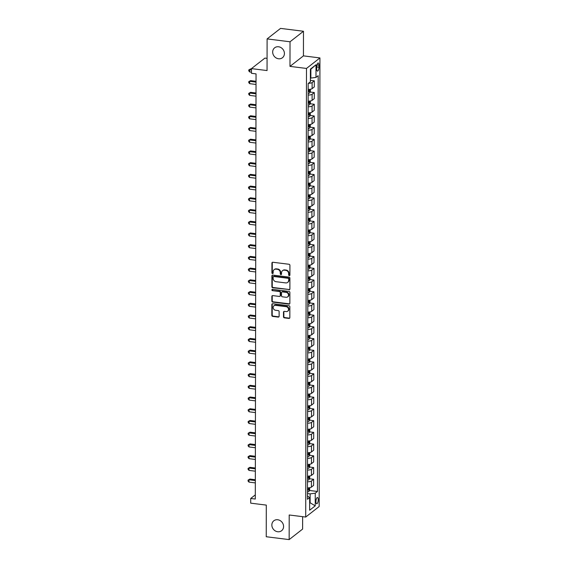 <?xml version="1.0" encoding="UTF-8"?>
<svg xmlns="http://www.w3.org/2000/svg" width="568" height="568" viewBox="0 0 568 568"><rect width="100%" height="100%" fill="white"/><g stroke="black" fill="none" stroke-linecap="round" stroke-linejoin="round"><path stroke-width="0.85" d="M289.275 275.643A0.674 0.596 -128 0 0 289.907 275.082L289.921 265.306A0.966 0.859 -128 0 0 289.027 264.269L272.825 262.253A0.966 0.859 -128 0 0 271.923 263.055L271.909 272.832A0.674 0.596 -128 0 0 272.959 273.449A0.674 0.596 -128 0 0 273.165 272.995L273.173 271.724A3.096 2.741 -128 0 1 274.145 269.644A3.096 2.741 -128 0 1 276.055 269.14L277.404 269.31A3.096 2.741 -128 0 1 280.28 272.612L280.28 273.882A0.674 0.596 -128 0 0 281.323 274.493A0.674 0.596 -128 0 0 281.536 274.039L281.543 272.775A3.096 2.741 -128 0 1 282.509 270.688A3.096 2.741 -128 0 1 284.426 270.183L285.775 270.354A3.096 2.741 -128 0 1 288.65 273.655L288.65 274.926A0.674 0.596 -128 0 0 289.275 275.643M282.509 270.688L282.878 270.404A3.096 2.741 -128 0 1 284.788 269.899L286.137 270.07A3.096 2.741 -128 0 1 289.013 273.371L289.013 274.642A0.674 0.596 -128 0 0 289.843 275.352M272.434 262.295A0.966 0.859 -128 0 0 272.292 262.771L272.271 272.548A0.674 0.596 -128 0 0 273.109 273.265M274.145 269.644L274.507 269.36A3.096 2.741 -128 0 1 276.417 268.856L277.766 269.026A3.096 2.741 -128 0 1 280.642 272.328L280.642 273.599A0.674 0.596 -128 0 0 281.472 274.308M277.731 519.748A6.312 5.581 -128 0 0 273.833 520.778A6.312 5.581 -128 0 0 272.228 527.196A6.312 5.581 -128 0 0 277.709 531.747A6.312 5.581 -128 0 0 281.607 530.718A6.312 5.581 -128 0 0 283.205 524.299A6.312 5.581 -128 0 0 277.731 519.748M278.554 46.768A6.312 5.581 -128 0 0 274.656 47.797A6.312 5.581 -128 0 0 273.052 54.216A6.312 5.581 -128 0 0 278.533 58.767A6.312 5.581 -128 0 0 282.431 57.744A6.312 5.581 -128 0 0 284.036 51.326A6.312 5.581 -128 0 0 278.554 46.768M318.257 499.741A3.159 1.108 97.1 0 0 317.491 497.518A3.159 1.108 97.1 0 0 315.936 501.558A3.159 1.108 97.1 0 0 316.703 503.78A3.159 1.108 97.1 0 0 318.257 499.741M283.489 316.83A0.966 0.859 -128 0 0 284.39 317.86L288.934 318.428A0.966 0.859 -128 0 0 289.836 317.618L289.85 306.763A0.966 0.859 -128 0 0 288.956 305.726L272.754 303.71A0.966 0.859 -128 0 0 271.852 304.512L271.838 315.375A0.966 0.859 -128 0 0 272.732 316.404L278.221 317.093A0.966 0.859 -128 0 0 279.122 316.284L279.129 311.633A0.966 0.859 -128 0 0 278.235 310.604L275.508 310.263A2.591 2.286 -128 0 1 275.523 305.343L286.187 306.67A2.591 2.286 -128 0 1 286.173 311.591L284.398 311.37A0.966 0.859 -128 0 0 283.496 312.18L283.489 316.83L283.851 316.546A0.966 0.859 -128 0 0 284.753 317.576L289.297 318.144A0.966 0.859 -128 0 0 289.687 318.101M290.028 41.776L289.985 66.385L303.433 55.87L303.475 31.261L290.028 41.776L267.102 38.915L267.052 70.56L251.461 68.614L251.454 73.3L256.04 73.875L255.295 499.038L250.715 498.47L250.701 503.156L266.293 505.101L266.236 536.739L289.155 539.6L302.609 529.085L302.63 516.667M289.985 66.385L306.486 68.444L305.705 517.05L289.197 514.991L289.155 539.6M288.984 289.808A0.966 0.859 -128 0 0 289.886 288.998L289.9 278.142A0.966 0.859 -128 0 0 289.005 277.106L272.803 275.089A0.966 0.859 -128 0 0 271.902 275.892L271.887 286.755A0.966 0.859 -128 0 0 272.782 287.784L289.346 289.524A0.966 0.859 -128 0 0 289.737 289.481M289.879 292.449L289.857 303.312A0.966 0.859 -128 0 1 288.956 304.114L272.761 302.098A0.966 0.859 -128 0 1 271.859 301.061L271.866 296.418A0.966 0.859 -128 0 1 272.768 295.608L279.335 296.425A0.966 0.859 -128 0 0 280.237 295.623L280.244 292.534A0.966 0.859 -128 0 0 279.349 291.505L272.505 290.653A0.674 0.596 -128 0 1 272.512 289.361L288.977 291.419A0.966 0.859 -128 0 1 289.879 292.449M267.102 38.915L280.556 28.4L303.475 31.261M316.731 66.896L316.724 68.962A3.06 1.072 97.1 0 0 317.476 71.114A3.06 1.072 97.1 0 0 318.982 67.201L318.982 65.135A3.06 1.072 97.1 0 0 318.236 62.984A3.06 1.072 97.1 0 0 316.731 66.896M306.486 68.444L319.94 57.929L319.159 506.528L305.705 517.05M316.007 64.752L315.986 77.404L310.859 78.086L310.881 69.182L316.007 64.752L310.405 69.126L310.384 81.785L308.183 83.503L307.458 499.293L309.659 497.575L307.466 495.992M309.397 490.468L317.455 491.476L318.186 75.686L315.986 77.404M317.455 491.476L315.261 493.194L315.233 505.854L309.638 510.227L309.659 497.575M267.066 58.362L264.915 58.099L251.461 68.614M303.433 55.87L319.94 57.929M255.302 494.877L250.715 498.47M310.881 69.182L310.405 69.544M310.859 78.086L310.391 78.029M309.652 502.723L310.121 502.779L310.135 493.876L307.466 493.542M309.652 503.149L310.121 502.779L315.233 505.854M310.384 80.337L314.324 80.833L312.123 82.552A3.948 1.228 -179.9 0 1 308.424 83.318M308.175 89.41A3.948 1.228 -179.9 0 0 312.109 88.643L314.31 86.925L314.324 80.833M310.092 92.023L314.303 92.548L312.102 94.267A3.948 1.228 -179.9 0 1 308.161 95.033M308.154 101.125A3.948 1.228 -179.9 0 0 312.095 100.366L314.289 98.64L314.303 92.548M310.071 103.745L314.281 104.271L312.08 105.989A3.948 1.228 -179.9 0 1 308.147 106.756M308.133 112.847A3.948 1.228 -179.9 0 0 312.073 112.081L314.274 110.362L314.281 104.271M310.05 115.46L314.26 115.986L312.059 117.711A3.948 1.228 -179.9 0 1 308.126 118.471M308.112 124.569A3.948 1.228 -179.9 0 0 312.052 123.803L314.253 122.084L314.26 115.986M310.036 127.182L314.239 127.708L312.038 129.426A3.948 1.228 -179.9 0 1 308.104 130.193M308.09 136.284A3.948 1.228 -179.9 0 0 312.031 135.518L314.232 133.799L314.239 127.708M310.014 138.897L314.218 139.423L312.024 141.148A3.948 1.228 -179.9 0 1 308.083 141.908M308.069 148.007A3.948 1.228 -179.9 0 0 312.01 147.24L314.21 145.522L314.218 139.423M309.993 150.619L314.203 151.145L312.002 152.863A3.948 1.228 -179.9 0 1 308.062 153.63M308.055 159.722A3.948 1.228 -179.9 0 0 311.988 158.955L314.189 157.237L314.203 151.145M309.972 162.341L314.182 162.867L311.981 164.585A3.948 1.228 -179.9 0 1 308.041 165.345M308.034 171.444A3.948 1.228 -179.9 0 0 311.967 170.677L314.168 168.959L314.182 162.867M309.95 174.056L314.161 174.582L311.96 176.3A3.948 1.228 -179.9 0 1 308.019 177.067M308.012 183.159A3.948 1.228 -179.9 0 0 311.946 182.399L314.147 180.674L314.161 174.582M309.929 185.779L314.139 186.304L311.938 188.022A3.948 1.228 -179.9 0 1 307.998 188.789M307.991 194.881A3.948 1.228 -179.9 0 0 311.931 194.114L314.125 192.396L314.139 186.304M309.908 197.494L314.118 198.019L311.917 199.737A3.948 1.228 -179.9 0 1 307.984 200.504M307.97 206.596A3.948 1.228 -179.9 0 0 311.91 205.836L314.104 204.111L314.118 198.019M309.887 209.216L314.097 209.741L311.896 211.459A3.948 1.228 -179.9 0 1 307.962 212.226M307.948 218.318A3.948 1.228 -179.9 0 0 311.889 217.551L314.09 215.833L314.097 209.741M309.865 220.931L314.076 221.456L311.875 223.181A3.948 1.228 -179.9 0 1 307.941 223.941M307.927 230.04A3.948 1.228 -179.9 0 0 311.868 229.273L314.069 227.555L314.076 221.456M309.851 232.653L314.054 233.178L311.86 234.896A3.948 1.228 -179.9 0 1 307.92 235.663M307.906 241.755A3.948 1.228 -179.9 0 0 311.846 240.988L314.047 239.27L314.054 233.178M309.83 244.368L314.033 244.893L311.839 246.619A3.948 1.228 -179.9 0 1 307.899 247.378M307.884 253.477A3.948 1.228 -179.9 0 0 311.825 252.71L314.026 250.992L314.033 244.893M309.808 256.09L314.019 256.615L311.818 258.334A3.948 1.228 -179.9 0 1 307.877 259.1M307.87 265.192A3.948 1.228 -179.9 0 0 311.804 264.432L314.005 262.707L314.019 256.615M309.787 267.812L313.998 268.337L311.796 270.056A3.948 1.228 -179.9 0 1 307.856 270.815M307.849 276.914A3.948 1.228 -179.9 0 0 311.782 276.147L313.983 274.429L313.998 268.337M309.766 279.527L313.976 280.052L311.775 281.771A3.948 1.228 -179.9 0 1 307.835 282.537M307.828 288.629A3.948 1.228 -179.9 0 0 311.768 287.869L313.962 286.144L313.976 280.052M309.745 291.249L313.955 291.774L311.754 293.493A3.948 1.228 -179.9 0 1 307.813 294.26M307.806 300.351A3.948 1.228 -179.9 0 0 311.747 299.584L313.941 297.866L313.955 291.774M309.723 302.964L313.934 303.489L311.733 305.208A3.948 1.228 -179.9 0 1 307.799 305.974M307.785 312.066A3.948 1.228 -179.9 0 0 311.726 311.307L313.926 309.588L313.934 303.489M309.702 314.686L313.912 315.212L311.711 316.93A3.948 1.228 -179.9 0 1 307.778 317.697M307.764 323.788A3.948 1.228 -179.9 0 0 311.704 323.022L313.905 321.303L313.912 315.212M309.688 326.401L313.891 326.927L311.69 328.652A3.948 1.228 -179.9 0 1 307.757 329.412M307.742 335.51A3.948 1.228 -179.9 0 0 311.683 334.744L313.884 333.025L313.891 326.927M309.666 338.123L313.87 338.649L311.676 340.367A3.948 1.228 -179.9 0 1 307.735 341.134M307.721 347.226A3.948 1.228 -179.9 0 0 311.662 346.459L313.863 344.74L313.87 338.649M309.645 349.845L313.856 350.364L311.654 352.089A3.948 1.228 -179.9 0 1 307.714 352.849M307.707 358.948A3.948 1.228 -179.9 0 0 311.64 358.181L313.841 356.463L313.856 350.364M309.624 361.56L313.834 362.086L311.633 363.804A3.948 1.228 -179.9 0 1 307.693 364.571M307.686 370.663A3.948 1.228 -179.9 0 0 311.619 369.903L313.82 368.178L313.834 362.086M309.603 373.282L313.813 373.808L311.612 375.526A3.948 1.228 -179.9 0 1 307.671 376.293M307.664 382.385A3.948 1.228 -179.9 0 0 311.598 381.618L313.799 379.9L313.813 373.808M309.581 384.998L313.792 385.523L311.591 387.241A3.948 1.228 -179.9 0 1 307.65 388.008M307.643 394.1A3.948 1.228 -179.9 0 0 311.584 393.34L313.777 391.615L313.792 385.523M309.56 396.72L313.77 397.245L311.569 398.963A3.948 1.228 -179.9 0 1 307.636 399.73M307.622 405.822A3.948 1.228 -179.9 0 0 311.562 405.055L313.763 403.337L313.77 397.245M309.539 408.435L313.749 408.96L311.548 410.678A3.948 1.228 -179.9 0 1 307.615 411.445M307.6 417.537A3.948 1.228 -179.9 0 0 311.541 416.777L313.742 415.059L313.749 408.96M309.517 420.157L313.728 420.682L311.527 422.4A3.948 1.228 -179.9 0 1 307.593 423.167M307.579 429.259A3.948 1.228 -179.9 0 0 311.52 428.492L313.721 426.774L313.728 420.682M309.503 431.872L313.706 432.397L311.512 434.122A3.948 1.228 -179.9 0 1 307.572 434.882M307.558 440.981A3.948 1.228 -179.9 0 0 311.498 440.214L313.699 438.496L313.706 432.397M309.482 443.594L313.692 444.119L311.491 445.837A3.948 1.228 -179.9 0 1 307.551 446.604M307.544 452.696A3.948 1.228 -179.9 0 0 311.477 451.929L313.678 450.211L313.692 444.119M309.461 455.316L313.671 455.841L311.47 457.56A3.948 1.228 -179.9 0 1 307.529 458.319M307.522 464.418A3.948 1.228 -179.9 0 0 311.456 463.651L313.657 461.933L313.671 455.841M309.439 467.031L313.65 467.556L311.449 469.274A3.948 1.228 -179.9 0 1 307.508 470.041M307.501 476.133A3.948 1.228 -179.9 0 0 311.434 475.373L313.635 473.648L313.65 467.556M309.418 478.753L313.628 479.278L311.427 480.997A3.948 1.228 -179.9 0 1 307.487 481.763M307.48 487.855A3.948 1.228 -179.9 0 0 311.42 487.088L313.614 485.37L313.628 479.278M310.135 493.876L315.261 493.194M272.413 275.132A0.966 0.859 -128 0 0 272.264 275.608L272.249 286.471A0.966 0.859 -128 0 0 273.144 287.5L289.346 289.524M288.643 278.994A0.674 0.596 -128 0 0 288.011 278.27L273.79 276.502A0.674 0.596 -128 0 0 273.158 277.063L273.158 278.398A3.096 2.741 -128 0 0 276.034 281.7L285.754 282.914A3.096 2.741 -128 0 0 287.664 282.41A3.096 2.741 -128 0 0 288.636 280.329L289.005 278.71A0.674 0.596 -128 0 0 288.374 277.986L288.011 278.27M273.371 276.609L273.74 276.325A0.674 0.596 -128 0 1 274.159 276.211L288.374 277.986M287.664 282.41L288.033 282.126A3.096 2.741 -128 0 0 289.005 280.045L288.636 280.329M289.005 278.71L289.005 280.045M272.377 295.651A0.966 0.859 -128 0 0 272.228 296.134L272.221 300.777A0.966 0.859 -128 0 0 273.123 301.814L289.318 303.83A0.966 0.859 -128 0 0 289.716 303.788M279.939 296.269L280.301 295.985A0.966 0.859 -128 0 0 280.606 295.339L280.606 292.25A0.966 0.859 -128 0 0 279.712 291.221L272.505 290.653M272.306 289.375A0.674 0.596 -128 0 0 272.874 290.369M286.158 297.277A2.591 2.286 -128 0 0 286.166 292.357L282.41 291.888A0.966 0.859 -128 0 0 281.508 292.697L281.501 295.779A0.966 0.859 -128 0 0 282.395 296.808L286.158 297.277M287.756 296.858L288.118 296.574A2.591 2.286 -128 0 0 286.528 292.073L286.166 292.357M281.806 292.044L282.175 291.76A0.966 0.859 -128 0 1 282.772 291.604L286.528 292.073M284.007 311.413A0.966 0.859 -128 0 0 283.858 311.896L283.851 316.546M287.777 311.172L288.139 310.888A2.591 2.286 -128 0 0 286.549 306.386L286.187 306.67M273.918 305.761L274.287 305.477A2.591 2.286 -128 0 1 275.885 305.059L286.549 306.386M272.363 303.752A0.966 0.859 -128 0 0 272.214 304.228L272.2 315.091A0.966 0.859 -128 0 0 273.094 316.12L278.583 316.809A0.966 0.859 -128 0 0 278.98 316.759M251.461 69.005L250.609 68.898L249.7 69.608L249.693 71.951L251.454 72.171M251.461 69.828L248.777 69.949L250.609 68.898M249.693 71.951L248.777 70.886L248.777 69.949M310.355 89.261L310.355 91.491L309.624 92.996A2.613 0.809 -179.9 0 1 308.168 93.436M256.026 81.295L250.587 80.613L249.679 81.323L249.671 83.666L256.019 84.462M308.168 91.654A2.613 0.809 0.1 0 0 309.24 91.412L309.24 90.291A2.613 0.809 -179.9 0 1 308.175 90.532M256.026 82.119L249.679 81.323L248.756 81.664L250.587 80.613M249.671 83.666L248.756 82.601L248.756 81.664M310.334 100.983L310.334 103.213L309.603 104.718A2.613 0.809 -179.9 0 1 308.147 105.158M256.005 93.01L250.566 92.336L249.657 93.046L249.657 95.388L255.998 96.177M308.147 103.376A2.613 0.809 0.1 0 0 309.219 103.135L309.219 102.006A2.613 0.809 -179.9 0 1 308.154 102.247M256.005 93.834L249.657 93.046L248.734 93.386L250.566 92.336M249.657 95.388L248.734 94.323L248.734 93.386M310.313 112.698L310.313 114.928L309.581 116.433A2.613 0.809 -179.9 0 1 308.126 116.873M255.983 104.732L250.545 104.05L249.636 104.761L249.636 107.103L255.976 107.899M308.126 115.091A2.613 0.809 0.1 0 0 309.198 114.85L309.198 113.728A2.613 0.809 -179.9 0 1 308.133 113.969M255.983 105.556L249.636 104.761L248.72 105.101L250.545 104.05M249.636 107.103L248.713 106.038L248.72 105.101M310.291 124.42L310.291 126.65L309.56 128.155A2.613 0.809 -179.9 0 1 308.104 128.595M255.962 116.447L250.524 115.773L249.615 116.483L249.615 118.826L255.955 119.614M308.112 126.813A2.613 0.809 0.1 0 0 309.177 126.572L309.184 125.45A2.613 0.809 -179.9 0 1 308.112 125.684M255.962 117.271L249.615 116.483L248.699 116.823L250.524 115.773M249.615 118.826L248.692 117.761L248.699 116.823M310.277 136.135L310.27 138.365L309.539 139.87A2.613 0.809 -179.9 0 1 308.083 140.31M255.941 128.169L250.502 127.488L249.593 128.198L249.593 130.548L255.941 131.336M308.09 138.528A2.613 0.809 0.1 0 0 309.155 138.294L309.162 137.165A2.613 0.809 -179.9 0 1 308.09 137.406M255.941 128.993L249.593 128.198L248.677 128.538L250.502 127.488M249.593 130.548L248.677 129.483L248.677 128.538M310.256 147.857L310.249 150.087L309.517 151.592A2.613 0.809 -179.9 0 1 308.062 152.032M255.919 139.884L250.488 139.21L249.579 139.92L249.572 142.263L255.919 143.058M308.069 150.25A2.613 0.809 0.1 0 0 309.141 150.009L309.141 148.887A2.613 0.809 -179.9 0 1 308.069 149.128M255.919 140.715L249.579 139.92L248.656 140.261L250.488 139.21M249.572 142.263L248.656 141.198L248.656 140.261M310.234 159.572L310.227 161.802L309.503 163.307A2.613 0.809 -179.9 0 1 308.048 163.747M255.905 151.606L250.467 150.925L249.558 151.642L249.551 153.985L255.898 154.773M308.048 161.972A2.613 0.809 0.1 0 0 309.12 161.731L309.12 160.602A2.613 0.809 -179.9 0 1 308.048 160.843M255.898 152.43L249.558 151.642L248.635 151.983L250.467 150.925M249.551 153.985L248.635 152.92L248.635 151.983M310.213 171.295L310.206 173.524L309.482 175.029A2.613 0.809 -179.9 0 1 308.026 175.469M255.884 163.328L250.445 162.647L249.537 163.357L249.529 165.7L255.877 166.495M308.026 173.687A2.613 0.809 0.1 0 0 309.099 173.446L309.099 172.324A2.613 0.809 -179.9 0 1 308.026 172.565M255.884 164.152L249.537 163.357L248.614 163.698L250.445 162.647M249.529 165.7L248.614 164.635L248.614 163.698M310.192 183.017L310.185 185.239L309.461 186.751A2.613 0.809 -179.9 0 1 308.005 187.191M255.863 175.043L250.424 174.369L249.515 175.079L249.508 177.422L255.856 178.21M308.005 185.409A2.613 0.809 0.1 0 0 309.077 185.168L309.077 184.039A2.613 0.809 -179.9 0 1 308.005 184.28M255.863 175.867L249.515 175.079L248.592 175.42L250.424 174.369M249.508 177.422L248.592 176.357L248.592 175.42M310.171 194.732L310.171 196.961L309.439 198.466A2.613 0.809 -179.9 0 1 307.984 198.906M255.841 186.766L250.403 186.084L249.494 186.794L249.487 189.137L255.834 189.932M307.984 197.124A2.613 0.809 0.1 0 0 309.056 196.883L309.056 195.761A2.613 0.809 -179.9 0 1 307.991 196.003M255.841 187.589L249.494 186.794L248.571 187.135L250.403 186.084M249.487 189.137L248.571 188.072L248.571 187.135M310.149 206.454L310.149 208.683L309.418 210.188A2.613 0.809 -179.9 0 1 307.962 210.629M255.82 198.481L250.381 197.806L249.473 198.516L249.473 200.859L255.813 201.647M307.962 208.846A2.613 0.809 0.1 0 0 309.035 208.605L309.035 207.476A2.613 0.809 -179.9 0 1 307.97 207.718M255.82 199.304L249.473 198.516L248.557 198.857L250.381 197.806M249.473 200.859L248.55 199.794L248.557 198.857M310.128 218.169L310.128 220.398L309.397 221.903A2.613 0.809 -179.9 0 1 307.941 222.344M255.799 210.203L250.36 209.521L249.451 210.231L249.451 212.574L255.792 213.369M307.948 220.561A2.613 0.809 0.1 0 0 309.013 220.32L309.02 219.198A2.613 0.809 -179.9 0 1 307.948 219.44M255.799 211.026L249.451 210.231L248.535 210.572L250.36 209.521M249.451 212.574L248.528 211.509L248.535 210.572M310.114 229.891L310.107 232.12L309.375 233.625A2.613 0.809 -179.9 0 1 307.92 234.066M255.777 221.918L250.339 221.243L249.43 221.953L249.43 224.296L255.777 225.091M307.927 232.284A2.613 0.809 0.1 0 0 308.992 232.042L308.999 230.92A2.613 0.809 -179.9 0 1 307.927 231.155M255.777 222.741L249.43 221.953L248.514 222.294L250.339 221.243M249.43 224.296L248.514 223.231L248.514 222.294M310.092 241.606L310.085 243.835L309.354 245.34A2.613 0.809 -179.9 0 1 307.899 245.781M255.756 233.64L250.325 232.958L249.416 233.668L249.409 236.018L255.756 236.806M307.906 243.999A2.613 0.809 0.1 0 0 308.971 243.764L308.978 242.635A2.613 0.809 -179.9 0 1 307.906 242.877M255.756 234.463L249.416 233.668L248.493 234.016L250.325 232.958M249.409 236.018L248.493 234.953L248.493 234.016M310.071 253.328L310.064 255.557L309.333 257.063A2.613 0.809 -179.9 0 1 307.877 257.503M255.742 245.355L250.303 244.68L249.395 245.39L249.387 247.733L255.735 248.528M307.884 255.721A2.613 0.809 0.1 0 0 308.956 255.479L308.956 254.357A2.613 0.809 -179.9 0 1 307.884 254.599M255.735 246.185L249.395 245.39L248.472 245.731L250.303 244.68M249.387 247.733L248.472 246.668L248.472 245.731M310.05 265.05L310.043 267.272L309.319 268.785A2.613 0.809 -179.9 0 1 307.863 269.218M255.721 257.077L250.282 256.395L249.373 257.112L249.366 259.455L255.714 260.243M307.863 267.443A2.613 0.809 0.1 0 0 308.935 267.201L308.935 266.072A2.613 0.809 -179.9 0 1 307.863 266.314M255.714 257.9L249.373 257.112L248.45 257.453L250.282 256.395M249.366 259.455L248.45 258.39L248.45 257.453M310.029 276.765L310.021 278.994L309.297 280.5A2.613 0.809 -179.9 0 1 307.842 280.94M255.699 268.799L250.261 268.117L249.352 268.827L249.345 271.17L255.692 271.966M307.842 279.158A2.613 0.809 0.1 0 0 308.914 278.916L308.914 277.795A2.613 0.809 -179.9 0 1 307.842 278.036M255.699 269.623L249.352 268.827L248.429 269.168L250.261 268.117M249.345 271.17L248.429 270.105L248.429 269.168M310.007 288.487L310.007 290.717L309.276 292.222A2.613 0.809 -179.9 0 1 307.82 292.662M255.678 280.514L250.239 279.839L249.331 280.549L249.324 282.892L255.671 283.68M307.82 290.88A2.613 0.809 0.1 0 0 308.893 290.639L308.893 289.51A2.613 0.809 -179.9 0 1 307.828 289.751M255.678 281.337L249.331 280.549L248.408 280.89L250.239 279.839M249.324 282.892L248.408 281.827L248.408 280.89M309.986 300.202L309.986 302.432L309.255 303.937A2.613 0.809 -179.9 0 1 307.799 304.377M255.657 292.236L250.218 291.554L249.309 292.264L249.309 294.607L255.65 295.403M307.799 302.595A2.613 0.809 0.1 0 0 308.871 302.353L308.871 301.232A2.613 0.809 -179.9 0 1 307.806 301.473M255.657 293.06L249.309 292.264L248.386 292.605L250.218 291.554M249.309 294.607L248.386 293.542L248.386 292.605M309.965 311.924L309.965 314.154L309.233 315.659A2.613 0.809 -179.9 0 1 307.778 316.099M255.636 303.951L250.197 303.276L249.288 303.986L249.288 306.329L255.628 307.118M307.785 314.317A2.613 0.809 0.1 0 0 308.85 314.076L308.85 312.947A2.613 0.809 -179.9 0 1 307.785 313.188M255.636 304.775L249.288 303.986L248.372 304.327L250.197 303.276M249.288 306.329L248.365 305.264L248.372 304.327M309.943 323.639L309.943 325.869L309.212 327.374A2.613 0.809 -179.9 0 1 307.757 327.814M255.614 315.673L250.176 314.991L249.267 315.701L249.267 318.044L255.614 318.84M307.764 326.032A2.613 0.809 0.1 0 0 308.829 325.791L308.836 324.669A2.613 0.809 -179.9 0 1 307.764 324.91M255.614 316.497L249.267 315.701L248.351 316.042L250.176 314.991M249.267 318.044L248.344 316.979L248.351 316.042M309.929 335.361L309.922 337.591L309.191 339.096A2.613 0.809 -179.9 0 1 307.735 339.536M255.593 327.388L250.161 326.714L249.245 327.424L249.245 329.767L255.593 330.562M307.742 337.754A2.613 0.809 0.1 0 0 308.807 337.513L308.814 336.391A2.613 0.809 -179.9 0 1 307.742 336.632M255.593 328.212L249.245 327.424L248.33 327.764L250.161 326.714M249.245 329.767L248.33 328.702L248.33 327.764M309.908 347.076L309.901 349.306L309.169 350.811A2.613 0.809 -179.9 0 1 307.714 351.251M255.579 339.11L250.14 338.429L249.231 339.139L249.224 341.489L255.572 342.277M307.721 349.476A2.613 0.809 0.1 0 0 308.793 349.235L308.793 348.106A2.613 0.809 -179.9 0 1 307.721 348.347M255.572 339.934L249.231 339.139L248.308 339.486L250.14 338.429M249.224 341.489L248.308 340.424L248.308 339.486M309.887 358.798L309.879 361.028L309.155 362.533A2.613 0.809 -179.9 0 1 307.7 362.973M255.557 350.832L250.119 350.151L249.21 350.861L249.203 353.204L255.55 353.999M307.7 361.191A2.613 0.809 0.1 0 0 308.772 360.95L308.772 359.828A2.613 0.809 -179.9 0 1 307.7 360.069M255.55 351.656L249.21 350.861L248.287 351.201L250.119 350.151M249.203 353.204L248.287 352.139L248.287 351.201M309.865 370.521L309.858 372.743L309.134 374.255A2.613 0.809 -179.9 0 1 307.678 374.695M255.536 362.547L250.097 361.873L249.189 362.583L249.182 364.926L255.529 365.714M307.678 372.913A2.613 0.809 0.1 0 0 308.751 372.672L308.751 371.543A2.613 0.809 -179.9 0 1 307.678 371.784M255.536 363.371L249.189 362.583L248.266 362.924L250.097 361.873M249.182 364.926L248.266 363.861L248.266 362.924M309.844 382.236L309.844 384.465L309.113 385.97A2.613 0.809 -179.9 0 1 307.657 386.41M255.515 374.269L250.076 373.588L249.167 374.298L249.16 376.641L255.508 377.436M307.657 384.628A2.613 0.809 0.1 0 0 308.729 384.387L308.729 383.265A2.613 0.809 -179.9 0 1 307.664 383.506M255.515 375.093L249.167 374.298L248.244 374.639L250.076 373.588M249.16 376.641L248.244 375.576L248.244 374.639M309.823 393.958L309.823 396.187L309.091 397.692A2.613 0.809 -179.9 0 1 307.636 398.132M255.494 385.984L250.055 385.31L249.146 386.02L249.146 388.363L255.486 389.151M307.636 396.35A2.613 0.809 0.1 0 0 308.708 396.109L308.708 394.98A2.613 0.809 -179.9 0 1 307.643 395.221M255.494 386.808L249.146 386.02L248.223 386.361L250.055 385.31M249.146 388.363L248.223 387.298L248.223 386.361M309.801 405.673L309.801 407.902L309.07 409.407A2.613 0.809 -179.9 0 1 307.615 409.847M255.472 397.706L250.034 397.025L249.125 397.735L249.125 400.078L255.465 400.873M307.615 408.065A2.613 0.809 0.1 0 0 308.687 407.824L308.687 406.702A2.613 0.809 -179.9 0 1 307.622 406.944M255.472 398.53L249.125 397.735L248.209 398.076L250.034 397.025M249.125 400.078L248.202 399.013L248.209 398.076M309.78 417.395L309.78 419.624L309.049 421.129A2.613 0.809 -179.9 0 1 307.593 421.57M255.451 409.421L250.012 408.747L249.103 409.457L249.103 411.8L255.444 412.588M307.6 419.787A2.613 0.809 0.1 0 0 308.665 419.546L308.672 418.424A2.613 0.809 -179.9 0 1 307.6 418.659M255.451 410.245L249.103 409.457L248.188 409.798L250.012 408.747M249.103 411.8L248.18 410.735L248.188 409.798M309.766 429.11L309.759 431.339L309.027 432.844A2.613 0.809 -179.9 0 1 307.572 433.285M255.43 421.144L249.991 420.462L249.082 421.172L249.082 423.522L255.43 424.31M307.579 431.502A2.613 0.809 0.1 0 0 308.644 431.268L308.651 430.139A2.613 0.809 -179.9 0 1 307.579 430.381M255.43 421.967L249.082 421.172L248.166 421.513L249.991 420.462M249.082 423.522L248.166 422.457L248.166 421.513M309.745 440.832L309.738 443.061L309.006 444.566A2.613 0.809 -179.9 0 1 307.551 445.007M255.408 432.859L249.977 432.184L249.068 432.894L249.061 435.237L255.408 436.032M307.558 443.225A2.613 0.809 0.1 0 0 308.63 442.983L308.63 441.861A2.613 0.809 -179.9 0 1 307.558 442.103M255.408 433.682L249.068 432.894L248.145 433.235L249.977 432.184M249.061 435.237L248.145 434.172L248.145 433.235M309.723 452.547L309.716 454.776L308.992 456.281A2.613 0.809 -179.9 0 1 307.536 456.722M255.394 444.581L249.956 443.899L249.047 444.616L249.04 446.959L255.387 447.747M307.536 454.947A2.613 0.809 0.1 0 0 308.609 454.705L308.609 453.576A2.613 0.809 -179.9 0 1 307.536 453.818M255.387 445.404L249.047 444.616L248.124 444.957L249.956 443.899M249.04 446.959L248.124 445.894L248.124 444.957M309.702 464.269L309.695 466.498L308.971 468.004A2.613 0.809 -179.9 0 1 307.515 468.444M255.373 456.303L249.934 455.621L249.025 456.331L249.018 458.674L255.366 459.469M307.515 466.662A2.613 0.809 0.1 0 0 308.587 466.42L308.587 465.298A2.613 0.809 -179.9 0 1 307.515 465.54M255.373 457.126L249.025 456.331L248.102 456.672L249.934 455.621M249.018 458.674L248.102 457.609L248.102 456.672M309.681 475.991L309.674 478.213L308.949 479.726A2.613 0.809 -179.9 0 1 307.494 480.166M255.351 468.018L249.913 467.343L249.004 468.053L248.997 470.396L255.344 471.184M307.494 478.384A2.613 0.809 0.1 0 0 308.566 478.142L308.566 477.013A2.613 0.809 -179.9 0 1 307.494 477.255M255.351 468.841L249.004 468.053L248.081 468.394L249.913 467.343M248.997 470.396L248.081 469.331L248.081 468.394M309.659 487.706L309.659 489.935L308.928 491.441A2.613 0.809 -179.9 0 1 307.473 491.881M255.33 479.74L249.892 479.058L248.983 479.768L248.976 482.111L255.323 482.906M307.473 490.099A2.613 0.809 0.1 0 0 308.545 489.857L308.545 488.736A2.613 0.809 -179.9 0 1 307.48 488.977M255.33 480.563L248.983 479.768L248.06 480.109L249.892 479.058M248.976 482.111L248.06 481.046L248.06 480.109M312.109 88.643L312.123 82.552M312.095 100.366L312.102 94.267M312.073 112.081L312.08 105.989M312.052 123.803L312.059 117.711M312.031 135.518L312.038 129.426M312.01 147.24L312.024 141.148M311.988 158.955L312.002 152.863M311.967 170.677L311.981 164.585M311.946 182.399L311.96 176.3M311.931 194.114L311.938 188.022M311.91 205.836L311.917 199.737M311.889 217.551L311.896 211.459M311.868 229.273L311.875 223.181M311.846 240.988L311.86 234.896M311.825 252.71L311.839 246.619M311.804 264.432L311.818 258.334M311.782 276.147L311.796 270.056M311.768 287.869L311.775 281.771M311.747 299.584L311.754 293.493M311.726 311.307L311.733 305.208M311.704 323.022L311.711 316.93M311.683 334.744L311.69 328.652M311.662 346.459L311.676 340.367M311.64 358.181L311.654 352.089M311.619 369.903L311.633 363.804M311.598 381.618L311.612 375.526M311.584 393.34L311.591 387.241M311.562 405.055L311.569 398.963M311.541 416.777L311.548 410.678M311.52 428.492L311.527 422.4M311.498 440.214L311.512 434.122M311.477 451.929L311.491 445.837M311.456 463.651L311.47 457.56M311.434 475.373L311.449 469.274M311.42 487.088L311.427 480.997M316.979 64.887L318.982 65.135M316.731 66.917L318.982 67.201M289.013 273.371L288.65 273.655M286.137 270.07L285.775 270.354M284.788 269.899L284.426 270.183M280.642 273.599L280.28 273.882M280.642 272.328L280.28 272.612M277.766 269.026L277.404 269.31M276.417 268.856L276.055 269.14M272.271 272.548L271.909 272.832M272.292 262.771L271.923 263.055M289.013 274.642L288.65 274.926M273.144 287.5L272.782 287.784M272.249 286.471L271.887 286.755M272.264 275.608L271.902 275.892M274.159 276.211L273.79 276.502M289.318 303.83L288.956 304.114M273.123 301.814L272.761 302.098M272.221 300.777L271.859 301.061M272.228 296.134L271.866 296.418M280.606 295.339L280.237 295.623M280.606 292.25L280.244 292.534M279.712 291.221L279.349 291.505M282.772 291.604L282.41 291.888M283.858 311.896L283.496 312.18M275.885 305.059L275.523 305.343M278.583 316.809L278.221 317.093M273.094 316.12L272.732 316.404M272.2 315.091L271.838 315.375M272.214 304.228L271.852 304.512M289.297 318.144L288.934 318.428M284.753 317.576L284.39 317.86M309.638 92.96L309.645 89.353M308.168 91.278L309.24 91.412M309.624 104.675L309.624 101.076M308.147 103L309.219 103.135M309.603 116.397L309.61 112.791M308.133 114.722L309.198 114.85M309.581 128.119L309.588 124.513M308.112 126.437L309.177 126.572M309.56 139.834L309.567 136.235M308.09 138.159L309.155 138.294M309.539 151.557L309.546 147.95M308.069 149.874L309.141 150.009M309.517 163.272L309.524 159.672M308.048 161.596L309.12 161.731M309.496 174.994L309.503 171.387M308.026 173.311L309.099 173.446M309.475 186.709L309.482 183.109M308.005 185.033L309.077 185.168M309.461 198.431L309.461 194.824M307.984 196.755L309.056 196.883M309.439 210.146L309.446 206.546M307.97 208.47L309.035 208.605M309.418 221.868L309.425 218.268M307.948 220.192L309.013 220.32M309.397 233.59L309.404 229.983M307.927 231.907L308.992 232.042M309.375 245.305L309.382 241.705M307.906 243.629L308.971 243.764M309.354 257.027L309.361 253.42M307.884 255.344L308.956 255.479M309.333 268.742L309.34 265.142M307.863 267.066L308.935 267.201M309.311 280.464L309.319 276.857M307.842 278.781L308.914 278.916M309.29 292.179L309.297 288.579M307.82 290.504L308.893 290.639M309.276 303.901L309.276 300.294M307.799 302.226L308.871 302.353M309.255 315.616L309.262 312.017M307.785 313.941L308.85 314.076M309.233 327.338L309.24 323.739M307.764 325.663L308.829 325.791M309.212 339.06L309.219 335.454M307.742 337.378L308.807 337.513M309.191 350.775L309.198 347.176M307.721 349.1L308.793 349.235M309.169 362.498L309.177 358.891M307.7 360.815L308.772 360.95M309.148 374.213L309.155 370.613M307.678 372.537L308.751 372.672M309.127 385.935L309.134 382.328M307.657 384.252L308.729 384.387M309.113 397.65L309.113 394.05M307.636 395.974L308.708 396.109M309.091 409.372L309.099 405.765M307.622 407.696L308.687 407.824M309.07 421.087L309.077 417.487M307.6 419.411L308.665 419.546M309.049 432.809L309.056 429.209M307.579 431.133L308.644 431.268M309.027 444.531L309.035 440.924M307.558 442.848L308.63 442.983M309.006 456.246L309.013 452.646M307.536 454.57L308.609 454.705M308.985 467.968L308.992 464.361M307.515 466.285L308.587 466.42M308.964 479.683L308.971 476.083M307.494 478.007L308.566 478.142M308.949 491.405L308.949 487.798M307.473 489.73L308.545 489.857"/></g></svg>
